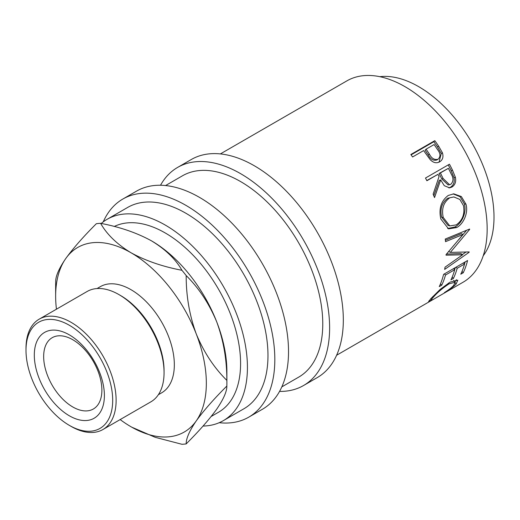 <?xml version="1.0" encoding="UTF-8"?>
<svg xmlns="http://www.w3.org/2000/svg" width="520" height="520" viewBox="0 0 520 520"><rect width="100%" height="100%" fill="white"/><g stroke="black" fill="none" stroke-linecap="round" stroke-linejoin="round"><path stroke-width="0.78" d="M69.349 415.792A49.556 28.613 60 0 1 34.307 355.095A49.556 28.613 60 0 1 69.349 334.867A49.556 28.613 60 0 1 104.39 395.558A49.556 28.613 60 0 1 69.349 415.792M72.774 339.736A41.164 23.771 -120 0 0 52.189 337.701A41.164 23.771 -120 0 0 45.877 370.688A41.164 23.771 -120 0 0 72.774 406.965A41.164 23.771 -120 0 0 93.353 409A41.164 23.771 -120 0 0 99.665 376.012A41.164 23.771 -120 0 0 72.774 339.736M434.804 140.673A116.24 67.112 60 0 1 438.588 146.081L442.403 152.756C443.664 156.884 442.748 159.913 439.66 161.831C436.41 163.566 433.225 162.799 430.105 159.542L425.016 152.562A116.24 67.112 60 0 0 423.644 150.579L412.581 156.969A116.24 67.112 60 0 0 410.832 154.512L434.804 140.673L433.829 141.726A113.815 65.715 60 0 1 437.528 147.024L441.259 153.569L439.017 162.169M449.456 164.203A116.24 67.112 60 0 1 452.524 170.235L455.403 177.333C456.241 181.779 455.078 185.016 451.925 187.044L449.579 187.869L444.288 185.686L440.687 179.92L434.519 197.581A116.24 67.112 60 0 0 433.128 194.161L439.056 176.553A116.24 67.112 60 0 0 437.95 174.35L426.887 180.739A116.24 67.112 60 0 0 425.484 178.042L449.456 164.203M465.946 204.178C468.585 212.706 463.535 224.016 456.657 227.565L448.565 228.858L440.804 218.972C438.613 208.702 441.084 200.869 448.214 195.475L453.785 193.85L461.325 196.541L465.946 204.178L464.328 203.905C466.921 212.251 461.851 223.392 454.974 226.954L447.681 228.514M446.043 254.625A116.24 67.112 60 0 1 446.037 255.177L462.605 254.787L445.022 267.176A116.24 67.112 60 0 1 444.652 269.418L469.151 252.258A116.24 67.112 60 0 0 469.196 251.927L450.346 252.395L469.644 229.411A116.24 67.112 60 0 0 469.612 229.041L445.257 239.037A116.24 67.112 60 0 1 445.529 241.677L463.047 234.455L446.043 254.625M467.578 260.52A116.24 67.112 60 0 1 463.229 272.779L460.772 274.196A116.24 67.112 60 0 0 464.568 264.024L457.191 268.281A116.24 67.112 60 0 1 453.394 278.46L450.938 279.877A116.24 67.112 60 0 0 454.734 269.698L445.51 275.022A116.24 67.112 60 0 1 441.721 285.2L439.257 286.618A116.24 67.112 60 0 0 443.606 274.358L467.578 260.52M444.62 292.689L444.418 292.604C448.604 289.952 451.704 287.547 453.719 285.389L455.117 282.197L448.988 283.881C442.429 288.236 437.216 292.675 433.355 297.193C431.392 299.286 430.982 300.125 432.126 299.702L428.565 301.646L430.885 298.623L440.193 289.393L450.106 282.106L457.828 280.156L456.105 284.05C453.615 286.669 449.787 289.549 444.62 292.689L444.522 292.533M430.82 298.695L431.509 299.735L432.126 299.702M220.376 153.913L346.847 80.892A116.24 67.112 60 0 1 404.963 86.651A116.24 67.112 60 0 1 480.903 189.078A116.24 67.112 60 0 1 463.086 282.224L336.615 355.245M379.801 76.68A106.548 61.516 60 0 1 418.665 86.651A106.548 61.516 60 0 1 484.257 168.714A106.548 61.516 60 0 1 483.21 255.788M160.517 185.25A125.924 72.703 60 0 1 177.619 167.414A125.924 72.703 60 0 1 240.578 173.647A125.924 72.703 60 0 1 322.842 284.615A125.924 72.703 60 0 1 303.543 385.522A125.924 72.703 60 0 1 279.546 391.411M177.619 167.414L191.315 159.504A125.924 72.703 60 0 1 254.28 165.744A125.924 72.703 60 0 1 336.544 276.705A125.924 72.703 60 0 1 317.239 377.611L303.543 385.522M103.259 221.845A125.924 72.703 60 0 1 122.824 199.05A125.924 72.703 60 0 1 185.783 205.283A125.924 72.703 60 0 1 268.047 316.251A125.924 72.703 60 0 1 248.749 417.157A125.924 72.703 60 0 1 219.225 422.701M122.824 199.05L136.519 191.139A125.924 72.703 60 0 1 199.485 197.379A125.924 72.703 60 0 1 281.749 308.341A125.924 72.703 60 0 1 262.444 409.247L248.749 417.157M71.058 426.368L69.349 425.38A61.302 35.393 -120 0 0 112.691 400.354A61.302 35.393 -120 0 0 69.349 325.273A61.302 35.393 -120 0 0 26 350.304A61.302 35.393 -120 0 0 69.349 425.38L71.058 426.368A63.72 36.79 60 0 0 102.921 429.526L150.865 401.843A63.72 36.79 -120 0 0 164.06 372.671A63.72 36.79 -120 0 0 119.002 294.632A63.72 36.79 -120 0 0 119.002 294.625A63.72 36.79 -120 0 0 87.145 291.473L39.195 319.156A63.72 36.79 60 0 1 71.058 322.309A63.72 36.79 60 0 1 112.691 378.463A63.72 36.79 60 0 1 102.921 429.526M119.002 294.625L120.718 295.62A61.302 35.393 60 0 1 164.06 370.695L164.06 372.671M97.052 288.548L100.341 286.65A61.302 35.393 60 0 1 130.988 289.686A61.302 35.393 60 0 1 171.035 343.707A61.302 35.393 60 0 1 161.642 392.828L158.353 394.726M211.178 416.481L218.511 412.243A106.548 61.516 -120 0 0 234.845 326.859A106.548 61.516 -120 0 0 165.237 232.967A106.548 61.516 -120 0 0 114.257 226.473M120.153 419.575A106.548 61.516 -120 0 0 130.988 426.738A106.548 61.516 -120 0 0 196.242 420.907C203.697 410.599 213.895 398.983 226.844 386.048A121.082 69.907 -120 0 0 226.883 383.234L226.883 371.371A106.548 61.516 -120 0 0 216.788 322.049A106.548 61.516 -120 0 0 151.541 240.877A106.548 61.516 -120 0 0 150.8 240.455M101.244 223.464A116.24 67.112 60 0 1 107.12 219.303A116.24 67.112 60 0 1 165.237 225.056A116.24 67.112 60 0 1 241.176 327.49A116.24 67.112 60 0 1 223.353 420.628A116.24 67.112 60 0 1 203.041 426.062M107.12 219.303L127.666 207.435A116.24 67.112 60 0 1 185.783 213.194A116.24 67.112 60 0 1 261.722 315.627A116.24 67.112 60 0 1 243.906 408.766L223.353 420.628M165.581 185.549L182.462 175.799A116.24 67.112 60 0 1 240.578 181.558A116.24 67.112 60 0 1 316.517 283.992A116.24 67.112 60 0 1 298.701 377.13L281.82 386.88M226.844 386.048C226.947 391.365 223.594 399.029 216.788 409.045C209.333 419.354 199.134 430.976 186.18 443.904C186.082 438.588 189.43 430.924 196.242 420.907A106.548 61.516 -120 0 0 196.242 333.912A106.548 61.516 -120 0 0 130.988 252.739A106.548 61.516 -120 0 0 65.741 258.57A106.548 61.516 -120 0 0 55.647 296.238A106.548 61.516 -120 0 0 56.433 309.205M131.794 427.193L155.201 437.313L181.928 444.281A121.082 69.907 -120 0 0 186.18 443.904M186.18 275.574C198.991 288.223 209.196 303.713 216.788 322.049C223.542 340.554 226.895 360.003 226.844 380.38C214.039 367.731 203.833 352.241 196.242 333.912C189.488 315.4 186.134 295.952 186.18 275.574A121.082 69.907 -120 0 0 181.928 270.283C162.591 266.611 145.613 260.761 130.988 252.739C117.059 244.27 106.925 234.468 100.601 223.327A121.082 69.907 -120 0 0 96.349 223.711C83.538 236.477 73.333 248.099 65.741 258.57C58.988 268.469 55.634 276.133 55.686 281.561A121.082 69.907 -120 0 0 55.647 284.375L55.647 296.238M226.883 383.234A121.082 69.907 -120 0 0 226.844 380.38M100.601 223.327C119.938 227.006 136.916 232.85 151.541 240.877C165.47 249.347 175.604 259.149 181.928 270.283M26 350.304L26 348.322A63.72 36.79 60 0 1 39.195 319.156M449.215 198.25C443.43 202.677 441.435 209.079 443.235 217.444L449.768 225.921L456.241 224.881C462.488 220.48 464.913 214.097 463.522 205.732L459.849 199.44L453.843 196.944L447.688 198.25C441.89 202.664 439.868 208.969 441.623 217.165L443.235 217.444M443.105 178.497L449.579 184.717L450.801 184.275C453.531 181.584 453.661 178.152 451.191 173.999A116.24 67.112 60 0 0 448.403 168.317L440.407 172.933L443.105 178.497L441.734 178.893L448.11 184.951L449.579 184.717M429.371 154.076C431.6 158.451 434.519 160.167 438.113 159.211C440.739 156.624 440.55 153.439 437.554 149.649A116.24 67.112 60 0 0 434.096 144.547L426.107 149.162L429.371 154.076L428.285 154.98C430.463 159.269 433.349 160.934 436.937 159.959L438.113 159.211M441.623 217.165L448.019 225.394L449.768 225.921M453.843 196.944L447.688 198.25M448.403 168.317L439.094 173.44L441.734 178.893M440.407 172.933L439.094 173.44M426.107 149.162L425.087 150.163L428.285 154.98M456.391 279.689L454.883 281.905M455.117 282.197L453.635 280.358M443.632 274.339A113.815 65.715 60 0 1 443.463 274.905M455.312 267.599A113.815 65.715 60 0 1 454.675 269.646M465.147 261.918A113.815 65.715 60 0 1 464.51 263.971M463.047 234.455L461.344 233.643L445.393 240.272M462.605 254.787L460.909 253.546L446.511 254.092M465.92 252.07L462.332 254.586M466.576 230.295L459.121 239.258M453.096 193.889L460.096 196.729L464.328 203.905M437.95 174.35L426.79 180.544M440.687 179.92L439.316 180.317L433.791 195.774M448.24 164.905A113.815 65.715 60 0 1 451.178 170.677L453.993 177.632C454.792 182 453.609 185.192 450.457 187.213L448.819 187.909M411.086 154.856L433.829 141.726M456.105 284.05L455.26 282.893M429.462 301.444L429.026 300.749M433.355 297.193L432.848 296.504M448.988 283.881L448.376 283.159M441.721 285.2L440.486 283.875M445.51 275.022L444.314 273.949M454.734 269.698L453.538 268.625M453.394 278.46L452.166 277.134M457.191 268.281L455.995 267.202M464.568 264.024L463.372 262.945M463.229 272.779L462 271.453M468.741 251.947L469.151 252.258M448.63 251.362L450.346 252.395M469.203 229.209L469.644 229.411M456.657 227.565L454.974 226.954M451.925 187.044L450.457 187.213M455.403 177.333L453.993 177.632M442.403 152.756L441.259 153.569M452.524 170.235L451.178 170.677M438.588 146.081L437.528 147.024M120.718 295.62L119.002 294.632"/></g></svg>
